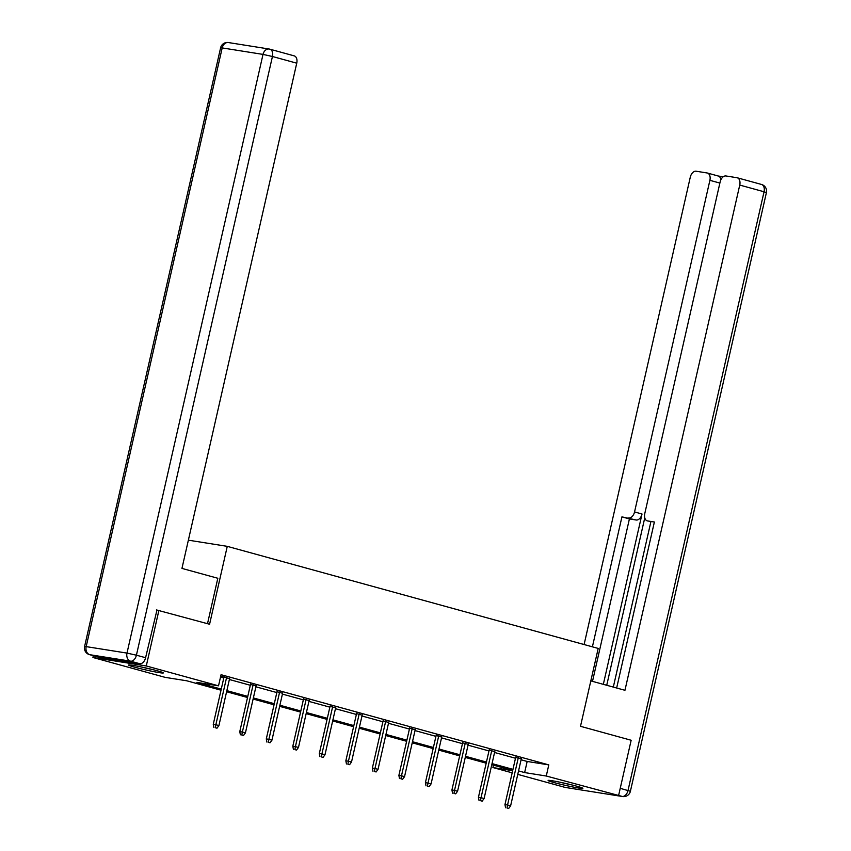 <?xml version="1.0" encoding="UTF-8"?>
<svg xmlns="http://www.w3.org/2000/svg" width="851" height="851" viewBox="0 0 851 851"><rect width="100%" height="100%" fill="white"/><g stroke="black" fill="none" stroke-linecap="round" stroke-linejoin="round"><path stroke-width="1.28" d="M157.201 670.758A17.828 0.968 12.8 0 1 163.339 672.918A17.828 0.968 12.8 0 1 153.159 671.513A17.828 0.968 12.8 0 1 134.703 667.184A17.828 0.968 12.8 0 1 128.565 665.014A17.828 0.968 12.8 0 1 138.745 666.429A17.828 0.968 12.8 0 1 157.201 670.758M576.733 786.186A17.828 0.968 12.8 0 1 582.871 788.356A17.828 0.968 12.8 0 1 572.702 786.941A17.828 0.968 12.8 0 1 554.246 782.622A17.828 0.968 12.8 0 1 548.108 780.452A17.828 0.968 12.8 0 1 558.277 781.867A17.828 0.968 12.8 0 1 576.733 786.186M156.446 609.922L209.58 624.251L227.27 546.353L598.2 648.419L580.499 726.307L631.155 740.253L618.517 795.887L565.16 787.42L517.77 774.378M512.174 772.836L492.91 767.538L512.664 770.676M493.452 765.166L492.91 767.538M221.005 690.204L186.805 680.8L165.168 677.364L92.929 657.483L146.276 665.961L218.526 685.832L196.889 682.396L221.26 689.108M93.333 655.695L92.929 657.483M227.27 546.353L188.369 540.172M521.078 759.773L527.163 761.454L548.799 764.889L221.058 674.705L218.526 685.832M220.515 677.077L223.792 677.97M229.376 679.513L250.3 685.268M255.896 686.81L276.82 692.565M282.415 694.108L303.339 699.862M308.934 701.405L329.858 707.16M335.454 708.702L356.378 714.457M361.973 715.999L382.897 721.754M388.492 723.297L409.416 729.052M415.011 730.583L435.935 736.349M441.531 737.881L462.455 743.646M468.05 745.178L488.974 750.944M494.569 752.475L515.493 758.241M521.269 758.943L515.685 757.411M494.75 751.646L489.165 750.114M468.231 744.348L462.646 742.817M441.712 737.062L436.127 735.519M415.192 729.764L409.608 728.222M388.673 722.467L383.088 720.925M362.164 715.17L356.569 713.627M335.645 707.872L330.05 706.33M309.126 700.575L303.53 699.033M282.606 693.278L277.011 691.735M256.087 685.98L250.492 684.438M229.568 678.683L220.728 676.162M220.707 676.247L223.973 677.141M158.924 610.316L146.276 665.961M548.799 764.889L546.268 776.016L622.624 796.547A6.861 5.276 -81 0 1 622.187 796.451L618.613 795.462M518.557 770.9L524.641 772.58L546.268 776.016M226.845 690.64L247.779 696.395M253.364 697.937L274.299 703.692M279.883 705.234L300.818 710.989M306.403 712.532L327.337 718.287M332.922 719.829L353.856 725.584M359.441 727.126L380.365 732.881M385.96 734.424L406.884 740.179M412.48 741.721L433.404 747.476M438.999 749.018L459.923 754.773M465.518 756.305L486.442 762.07M492.038 763.602L512.962 769.368M512.717 770.474L491.782 764.709M486.198 763.177L465.263 757.411M459.678 755.879L438.744 750.114M433.159 748.582L412.224 742.817M406.64 741.285L385.705 735.53M380.12 733.987L359.196 728.233M353.601 726.69L332.677 720.935M327.082 719.393L306.158 713.638M300.563 712.096L279.639 706.341M274.043 704.798L253.119 699.043M247.524 697.501L226.6 691.746M527.163 761.454L524.641 772.58M515.77 757.018L504.962 804.578L507.558 804.993L518.302 757.709M507.005 807.982L508.707 808.45L507.005 807.982L507.558 804.993L510.621 805.833L521.365 758.549M504.962 804.578L505.558 807.748M508.707 808.45L510.621 805.833M559.852 782.186A17.711 0.968 -167.2 0 0 562.798 782.899A17.711 0.968 -167.2 0 0 571.532 784.835M140.309 666.748A17.711 0.968 -167.2 0 0 143.266 667.461A17.711 0.968 -167.2 0 0 151.989 669.407M590.817 680.896L624.953 690.289L739.742 185.071A6.861 4.361 -74.6 0 0 737.232 177.774A6.861 4.361 -74.6 0 0 736.934 177.71L725.967 175.966A6.861 4.361 -74.6 0 0 720.127 181.954L644.781 513.578A6.861 4.361 -74.6 0 0 647.292 520.876A6.861 4.361 -74.6 0 0 647.59 520.94L647.292 520.876M616.656 688.012L654.376 522.014L647.59 520.94M719.872 183.071L709.894 180.327A6.861 4.361 -74.6 0 0 707.383 173.03A6.861 4.361 -74.6 0 0 707.085 172.966L696.118 171.221A6.861 4.361 -74.6 0 0 690.278 177.21L584.105 644.537M723.201 176.795L718.116 175.987M628.708 517.94A6.861 4.361 -74.6 0 0 634.548 511.951L642.026 514.004A6.861 4.361 105.4 0 1 636.186 520.004L621.932 516.865L592.402 646.824M709.894 180.327L634.548 511.951M613.316 687.087L650.855 521.854M642.026 514.004L603.327 684.342M644.771 517.833L606.731 685.278M717.957 175.955A6.861 4.361 105.4 0 1 718.265 176.019A6.861 4.361 105.4 0 1 720.914 179.689M636.186 520.004L629.41 518.919L592.498 681.364M629.41 518.919L621.932 516.865M207.506 623.687L217.824 578.276L181.954 568.404L296.744 63.176L272.437 56.496L136.415 655.196L145.595 657.717L156.978 610.007M98.939 657.227L139.745 663.706L130.565 661.184L89.759 654.696L98.939 657.227A6.861 4.361 105.4 0 1 98.642 657.163A6.861 4.361 105.4 0 1 98.344 657.057M293.935 55.815A6.861 4.361 105.4 0 1 294.233 55.879A6.861 4.361 105.4 0 1 296.744 63.176M145.595 657.717A6.861 4.361 105.4 0 1 139.745 663.706M489.251 749.72L478.443 797.281L481.038 797.695L491.782 750.412M480.485 800.685L482.187 801.153L480.485 800.685L481.038 797.695L484.102 798.536L494.846 751.252M478.443 797.281L479.039 800.461M482.187 801.153L484.102 798.536M462.731 742.423L451.924 789.983L454.519 790.398L465.263 743.114M453.966 793.387L455.668 793.855L453.966 793.387L454.519 790.398L457.583 791.239L468.327 743.955M451.924 789.983L452.53 793.164M455.668 793.855L457.583 791.239M436.212 735.126L425.404 782.697L428 783.101L438.744 735.817M427.447 786.09L429.149 786.558L427.447 786.09L428 783.101L431.063 783.941L441.807 736.658M425.404 782.697L426.011 785.867M429.149 786.558L431.063 783.941M409.693 727.828L398.885 775.399L401.481 775.804L412.224 728.52M400.927 778.793L402.629 779.261L400.927 778.793L401.481 775.804L404.544 776.644L415.288 729.371M398.885 775.399L399.491 778.569M402.629 779.261L404.544 776.644M383.173 720.531L372.366 768.102L374.961 768.506L385.705 721.222M374.408 771.495L376.11 771.963L374.408 771.495L374.961 768.506L378.025 769.357L388.769 722.073M372.366 768.102L372.972 771.272M376.11 771.963L378.025 769.357M356.654 713.234L345.846 760.805L348.442 761.209L359.186 713.936M347.889 764.198L349.591 764.666L347.889 764.198L348.442 761.209L351.506 762.06L362.249 714.776M345.846 760.805L346.453 763.975M349.591 764.666L351.506 762.06M330.135 705.936L319.327 753.507L321.923 753.922L332.667 706.638M321.37 756.911L323.072 757.379L321.37 756.911L321.923 753.922L324.986 754.763L335.73 707.479M319.327 753.507L319.933 756.677M323.072 757.379L324.986 754.763M303.616 698.639L292.818 746.21L295.414 746.625L306.147 699.341M294.85 749.614L296.552 750.082L294.85 749.614L295.414 746.625L298.467 747.465L309.211 700.182M292.818 746.21L293.414 749.38M296.552 750.082L298.467 747.465M277.107 691.342L266.299 738.913L268.895 739.328L279.628 692.044M268.331 742.317L270.033 742.785L268.331 742.317L268.895 739.328L271.948 740.168L282.692 692.884M266.299 738.913L266.895 742.083M270.033 742.785L271.948 740.168M250.588 684.044L239.78 731.615L242.375 732.03L253.119 684.747M241.822 735.019L243.514 735.487L241.822 735.019L242.375 732.03L245.428 732.871L256.172 685.587M239.78 731.615L240.376 734.785M243.514 735.487L245.428 732.871M224.068 676.747L213.261 724.318L215.856 724.733L226.6 677.449M215.303 727.722L216.994 728.19L215.303 727.722L215.856 724.733L218.909 725.573L229.653 678.29M213.261 724.318L213.856 727.488M216.994 728.19L218.909 725.573M618.517 795.866L622.187 796.451A6.861 4.361 105.4 0 0 628.027 790.462L764.049 191.762L739.742 185.071M620.241 788.313L630.389 791.292L766.411 192.592L764.049 191.762A6.861 4.361 105.4 0 0 761.539 184.465A6.861 4.361 105.4 0 0 761.241 184.39M228.376 42.55A6.861 6.861 0 0 0 220.611 47.805L222.196 47.922L86.174 646.622L126.99 653.1L263.012 54.4L222.196 47.922A6.861 5.276 -81 0 1 228.376 42.55L269.182 49.028A6.861 5.276 99 0 0 263.012 54.4L272.437 56.496A6.861 4.361 -74.6 0 0 269.927 49.198A6.861 4.361 -74.6 0 0 269.629 49.124A6.861 5.276 99 0 0 269.182 49.028A6.861 6.861 0 0 1 269.927 49.198L294.233 55.879M89.461 654.632A6.861 4.361 -74.6 0 0 89.759 654.696A6.861 5.276 99 0 1 86.174 646.622L84.589 646.505A6.861 6.861 0 0 0 89.461 654.632L98.642 657.163M136.415 655.196L126.99 653.1A6.861 5.276 -81 0 0 130.565 661.184A6.861 4.361 -74.6 0 0 136.415 655.196M737.232 177.774L761.539 184.465A6.861 6.861 0 0 1 766.411 192.592M622.624 796.547A6.861 6.861 0 0 0 630.389 791.292M707.383 173.03L718.265 176.019M220.611 47.805L84.589 646.505"/></g></svg>
